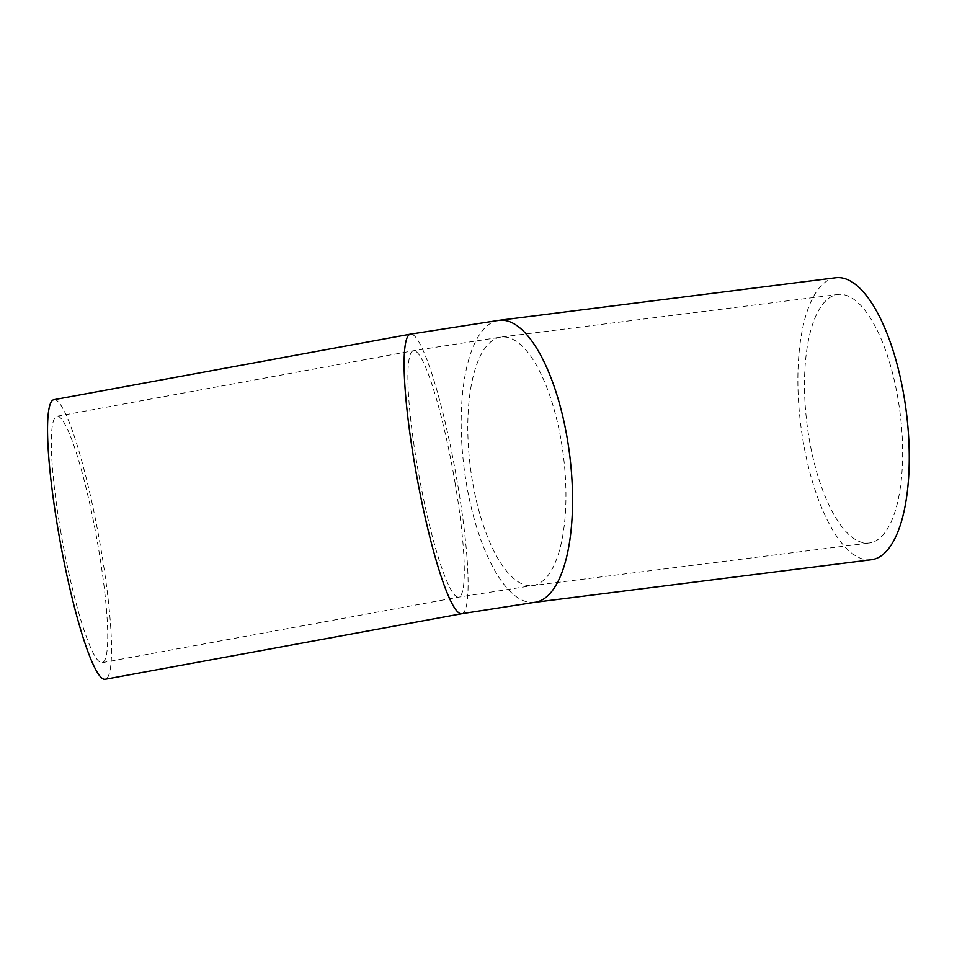 <?xml version="1.0" encoding="UTF-8"?>
<svg xmlns="http://www.w3.org/2000/svg" width="957" height="957" viewBox="0 0 957 957"><rect width="100%" height="100%" fill="white"/><g stroke="black" fill="none" stroke-linecap="round" stroke-linejoin="round"><path stroke-width="0.72" stroke-dasharray="4.79 3.59" d="M898.049 399.117A125.247 46.869 -97.2 0 0 837.854 294.481A125.247 46.869 -97.2 0 0 807.074 424.621A125.247 46.869 -97.2 0 0 869.291 542.99A125.247 46.869 -97.2 0 0 898.049 399.117M60.435 529.783A125.247 17.118 79.6 0 0 102.184 662.663A125.247 17.118 79.6 0 0 96.382 536.387A125.247 17.118 79.6 0 0 56.894 416.295A125.247 17.118 79.6 0 0 60.435 529.783M871.408 559.737A142.126 53.185 82.8 0 1 803.102 440.998A142.126 53.185 82.8 0 1 835.736 277.733M53.831 399.703A142.126 19.427 -100.4 0 1 101.215 550.49A142.126 19.427 -100.4 0 1 105.234 679.267M472.399 480.952A125.247 46.869 82.8 0 1 501.157 337.067A125.247 46.869 82.8 0 1 561.34 441.715A125.247 46.869 82.8 0 1 532.594 585.588A125.247 46.869 82.8 0 1 472.399 480.952M455.197 483.632A125.247 17.118 79.6 0 0 413.46 350.74A125.247 17.118 79.6 0 0 417.001 464.229A125.247 17.118 79.6 0 0 458.75 597.12A125.247 17.118 79.6 0 0 455.197 483.632M534.712 602.336A142.126 53.185 82.8 0 1 466.406 483.596A142.126 53.185 82.8 0 1 499.028 320.332M461.8 613.712A142.126 19.427 79.6 0 0 457.781 484.936A142.126 19.427 79.6 0 0 410.397 334.149M102.184 662.663L458.75 597.12L532.594 585.588L869.291 542.99M56.894 416.295L413.46 350.74L501.157 337.067L837.854 294.481"/><path stroke-width="1.44" d="M499.028 320.332L835.736 277.733A142.126 53.185 82.8 0 1 906.339 412.06A142.126 53.185 82.8 0 1 871.408 559.737L534.712 602.336L461.8 613.712A142.126 19.427 79.6 0 1 416.989 477.447A142.126 19.427 79.6 0 1 410.397 334.149L499.028 320.332A142.126 53.185 82.8 0 1 569.642 454.659A142.126 53.185 82.8 0 1 534.712 602.336M461.8 613.712L105.234 679.267A142.126 19.427 -100.4 0 1 60.423 543.002A142.126 19.427 -100.4 0 1 53.831 399.703L410.397 334.149"/></g></svg>
